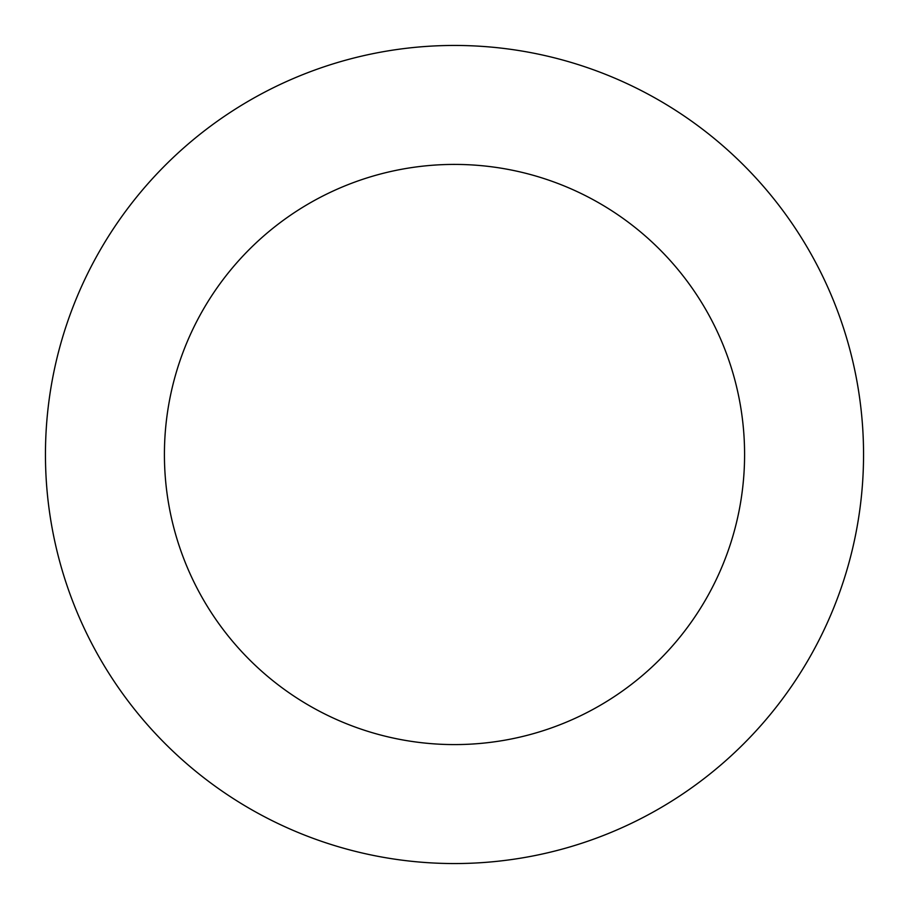 <?xml version="1.0" encoding="UTF-8"?>
<svg xmlns="http://www.w3.org/2000/svg" width="909" height="909" viewBox="0 0 909 909"><rect width="100%" height="100%" fill="white"/><g stroke="black" fill="none" stroke-linecap="round" stroke-linejoin="round"><path stroke-width="1.36" d="M164.415 454.5A290.085 290.085 0 0 1 599.542 203.275A290.085 290.085 0 0 1 599.542 705.725A290.085 290.085 0 0 1 164.415 454.5M45.45 454.5A409.05 409.05 0 0 1 659.025 100.251A409.05 409.05 0 0 1 659.025 808.749A409.05 409.05 0 0 1 45.45 454.5"/></g></svg>
